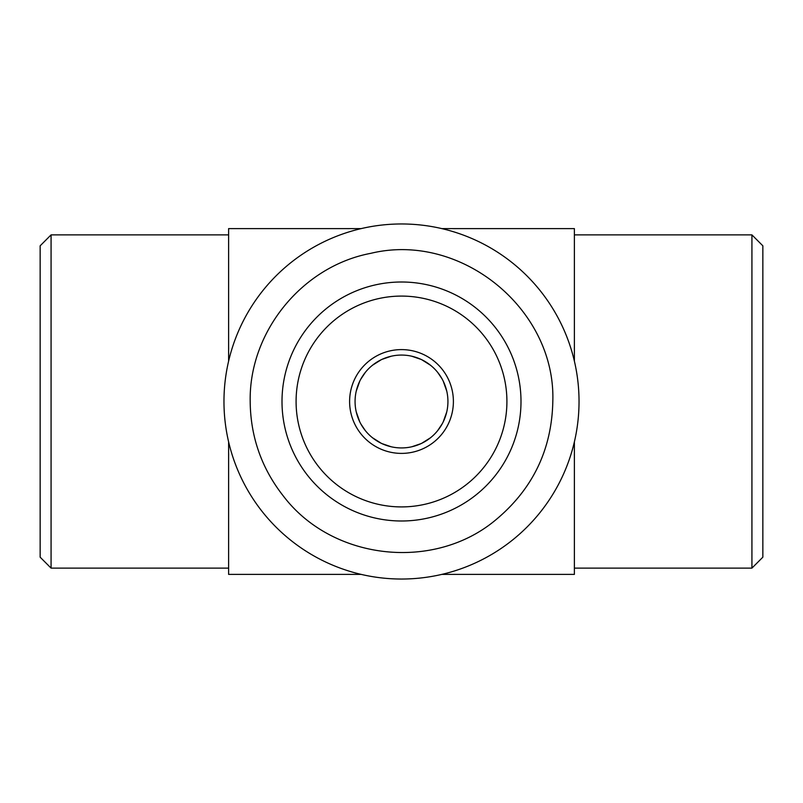 <?xml version="1.0" encoding="UTF-8"?>
<svg xmlns="http://www.w3.org/2000/svg" width="803" height="803" viewBox="0 0 803 803"><rect width="100%" height="100%" fill="white"/><g stroke="black" fill="none" stroke-linecap="round" stroke-linejoin="round"><path stroke-width="1.2" d="M282.004 401.5A119.496 119.496 0 0 0 401.5 520.996A119.496 119.496 0 0 0 520.996 401.5A119.496 119.496 0 0 0 401.5 282.004A119.496 119.496 0 0 0 282.004 401.5M296.086 401.5A105.414 105.414 0 0 0 401.5 506.914A105.414 105.414 0 0 0 506.914 401.5A105.414 105.414 0 0 0 401.5 296.086A105.414 105.414 0 0 0 296.086 401.5M453.394 401.5A51.894 51.894 0 0 1 401.5 453.394A51.894 51.894 0 0 1 349.606 401.5A51.894 51.894 0 0 1 401.5 349.606A51.894 51.894 0 0 1 453.394 401.5M579.033 401.5A177.533 177.533 0 0 0 401.5 223.967A177.533 177.533 0 0 0 223.967 401.5A177.533 177.533 0 0 0 401.5 579.033A177.533 177.533 0 0 0 579.033 401.5M361.159 228.614L228.614 228.614L228.614 361.159M228.614 441.841L228.614 574.386L361.159 574.386M574.386 361.159L574.386 228.614L441.841 228.614M441.841 574.386L574.386 574.386L574.386 441.841M228.614 234.888L51.071 234.888L51.071 568.112L228.614 568.112M51.071 568.112L40.15 557.182L40.15 245.818L51.071 234.888M446.759 391.131L443.236 381.154M441.961 378.715L437.675 372.391M430.518 365.255L421.716 359.704M421.133 359.423L411.809 356.231M401.54 355.067L400.185 355.087M391.252 356.211L381.937 359.393M381.315 359.684L372.522 365.214M365.355 372.361L360.708 379.327M359.774 381.134L356.241 391.121M355.067 401.5A46.433 46.433 0 0 1 401.5 355.067A46.433 46.433 0 0 1 447.933 401.5A46.433 46.433 0 0 1 401.5 447.933A46.433 46.433 0 0 1 355.067 401.5M356.241 411.869L359.764 421.846M361.019 424.235L365.315 430.599M372.482 437.745L381.274 443.296M381.837 443.567L391.191 446.769M401.45 447.933L403.136 447.903M411.748 446.789L421.023 443.627M421.675 443.316L430.478 437.786M437.645 430.639L442.292 423.683M443.226 421.866L446.759 411.879M762.85 245.818L762.85 557.182L751.929 568.112L751.929 234.888L762.85 245.818M574.386 234.888L751.929 234.888M574.386 568.112L751.929 568.112M552.815 401.5C555.937 309.075 460.701 231.525 370.815 253.326C302.249 266.225 248.91 331.729 250.185 401.5C250.526 436.812 261.597 468.34 283.409 496.103C332.352 560.514 434.303 571.766 496.103 519.591C532.891 488.816 551.791 449.449 552.815 401.5"/></g></svg>
